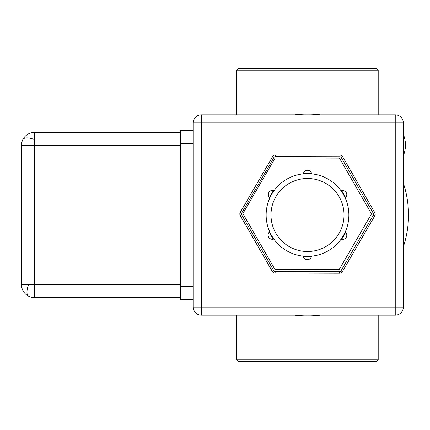 <?xml version="1.0" encoding="UTF-8"?>
<svg xmlns="http://www.w3.org/2000/svg" width="430" height="430" viewBox="0 0 430 430"><rect width="100%" height="100%" fill="white"/><g stroke="black" fill="none" stroke-linecap="round" stroke-linejoin="round"><path stroke-width="0.64" d="M376.589 68.52L238.43 68.52L236.812 70.138L378.201 70.138L376.589 68.52M378.201 114.815L378.201 70.138M236.812 114.815L236.812 70.138M403.329 134.31A27.988 27.988 0 0 1 403.329 155.757L403.329 134.31M236.812 359.862L238.43 361.479L376.589 361.479L378.201 359.862L236.812 359.862L236.812 315.185M294.76 315.185A100.991 100.991 0 0 0 320.259 315.185A100.991 100.991 0 0 1 294.76 315.185M320.259 114.815A100.991 100.991 0 0 0 294.76 114.815A100.991 100.991 0 0 1 320.259 114.815M403.329 246.901A100.991 100.991 0 0 0 403.329 183.099A100.991 100.991 0 0 1 403.329 246.901M395.251 114.815L201.347 114.815A8.079 8.079 0 0 0 193.269 122.894L193.269 307.106A8.079 8.079 0 0 0 201.347 315.185L395.251 315.185A8.079 8.079 0 0 0 403.329 307.106L403.329 122.894A8.079 8.079 0 0 0 395.251 114.815A8.079 8.079 0 0 1 403.329 122.894L395.251 122.894L395.251 114.815M193.269 130.569L180.342 130.569L180.342 299.43L193.269 299.43M21.5 284.644L21.5 145.356L34.427 145.356L34.427 297.571A12.927 12.927 0 0 1 21.5 284.644L180.342 284.644M180.342 297.571L34.427 297.571M21.5 145.356A12.927 12.927 0 0 1 34.427 132.429L34.427 145.356L180.342 145.356M34.427 132.429L180.342 132.429M96.847 132.429L97.863 132.429M100.754 132.429L98.26 132.429M342.404 271.626A3.23 3.23 0 0 1 339.603 273.233L339.609 271.615A1.618 1.618 0 0 0 341.006 270.814L342.404 271.626L374.761 215.876L373.364 215.064A1.618 1.618 0 0 0 373.369 213.447L374.772 212.646A3.23 3.23 0 0 1 374.761 215.876M339.877 155.128A3.23 3.23 0 0 1 342.672 156.746L341.269 157.552A1.618 1.618 0 0 0 339.872 156.74L339.877 155.128L275.415 154.977A3.23 3.23 0 0 1 275.415 154.977L275.415 156.595A1.618 1.618 0 0 0 274.012 157.396L272.615 156.584A3.23 3.23 0 0 1 275.41 154.977M239.822 213.957A3.23 3.23 0 0 1 240.257 212.334L241.655 213.146A1.618 1.618 0 0 0 241.649 214.763L240.252 215.564A3.23 3.23 0 0 1 239.822 213.957M275.146 273.088A3.23 3.23 0 0 1 272.351 271.464L273.754 270.658A1.618 1.618 0 0 0 275.152 271.47L275.146 273.088L339.603 273.233M374.772 212.646L342.672 156.746M272.615 156.584L240.257 212.334M240.252 215.564L272.351 271.464M339.222 269.519L274.91 269.368L242.88 213.597L275.162 157.977L339.474 158.127L371.504 213.893L339.222 269.519M341.033 190.764A4.262 4.262 0 0 1 345.242 198.047M345.258 231.915A4.262 4.262 0 0 1 341.06 239.198M311.503 256.173A4.262 4.262 0 0 1 303.096 256.13M273.851 239.048A4.262 4.262 0 0 1 269.68 231.743A41.366 41.366 0 0 1 269.857 197.87A4.262 4.262 0 0 1 274.098 190.614M303.284 173.849A4.262 4.262 0 0 1 311.691 173.844M307.509 173.634A41.366 41.366 0 0 1 348.875 215A41.366 41.366 0 0 1 307.509 256.366A41.366 41.366 0 0 1 266.143 215A41.366 41.366 0 0 1 307.509 173.634M307.509 178.482A36.518 36.518 0 0 1 344.027 215A36.518 36.518 0 0 1 307.509 251.518A36.518 36.518 0 0 1 270.991 215A36.518 36.518 0 0 1 307.509 178.482M311.385 256.672A41.85 41.85 0 0 1 303.209 256.629M273.356 239.193A41.85 41.85 0 0 1 269.304 232.087M269.481 197.52A41.85 41.85 0 0 1 273.609 190.458M303.397 173.349A41.85 41.85 0 0 1 311.578 173.349M341.522 190.614A41.85 41.85 0 0 1 345.613 197.698M345.634 232.264A41.85 41.85 0 0 1 341.549 239.349M403.329 139.825L403.329 150.242M403.329 195.623L403.329 234.377M201.347 114.815A8.079 8.079 0 0 0 193.269 122.894L201.347 122.894L201.347 315.185A8.079 8.079 0 0 1 193.269 307.106L403.329 307.106A8.079 8.079 0 0 1 395.251 315.185L395.251 122.894L201.347 122.894L201.347 114.815M28.643 296.206A12.927 5.278 116.6 0 1 26.961 292.11A12.927 5.278 -63.4 0 1 28.643 284.644M22.865 139.573A12.927 5.278 -153.4 0 1 26.961 137.89A12.927 5.278 26.6 0 1 34.427 139.573M193.269 143.496L180.342 143.496M193.269 286.504L180.342 286.504M275.152 271.47L339.609 271.615M341.006 270.814L373.364 215.064M373.369 213.447L341.269 157.552M339.872 156.74L275.415 156.595A1.618 1.618 0 0 0 275.41 156.595M274.012 157.396L241.655 213.146M241.649 214.763L273.754 270.658M378.201 359.862L378.201 315.185"/></g></svg>
